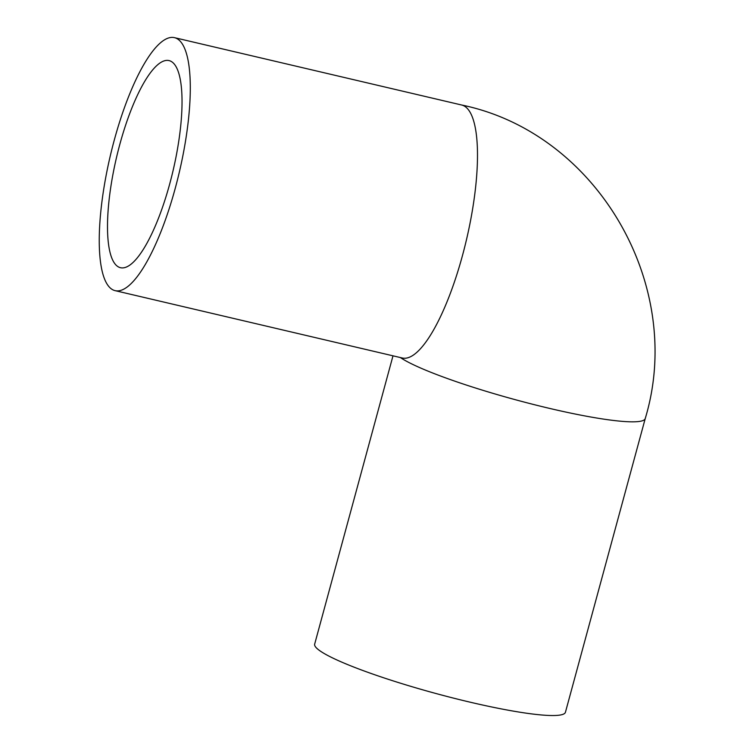 <?xml version="1.0" encoding="UTF-8"?>
<svg xmlns="http://www.w3.org/2000/svg" width="753" height="753" viewBox="0 0 753 753"><rect width="100%" height="100%" fill="white"/><g stroke="black" fill="none" stroke-linecap="round" stroke-linejoin="round"><path stroke-width="1.13" d="M169.726 183.864A106.371 29.038 -76.8 0 0 169.058 60.588A106.371 29.038 -76.8 0 0 119.812 144.425A106.371 29.038 -76.8 0 0 120.489 267.71A106.371 29.038 -76.8 0 0 169.726 183.864M174.442 37.65A129.93 35.466 103.2 0 1 175.261 188.241A129.93 35.466 103.2 0 1 115.105 290.649A129.93 35.466 103.2 0 1 114.287 140.058A129.93 35.466 103.2 0 1 174.442 37.65L461.636 105.006C597.327 132.904 685.541 285.519 645.236 418.555L565.437 712.253A129.93 15.869 -164.8 0 1 470.54 702.276A129.93 15.869 -164.8 0 1 314.669 644.116L393 355.821M645.236 418.555A129.93 15.869 -164.8 0 1 550.339 408.578A129.93 15.869 -164.8 0 1 400.351 357.543M461.636 105.006A129.93 35.466 103.2 0 1 462.455 255.596A129.93 35.466 103.2 0 1 402.3 358.004L115.105 290.649"/></g></svg>

